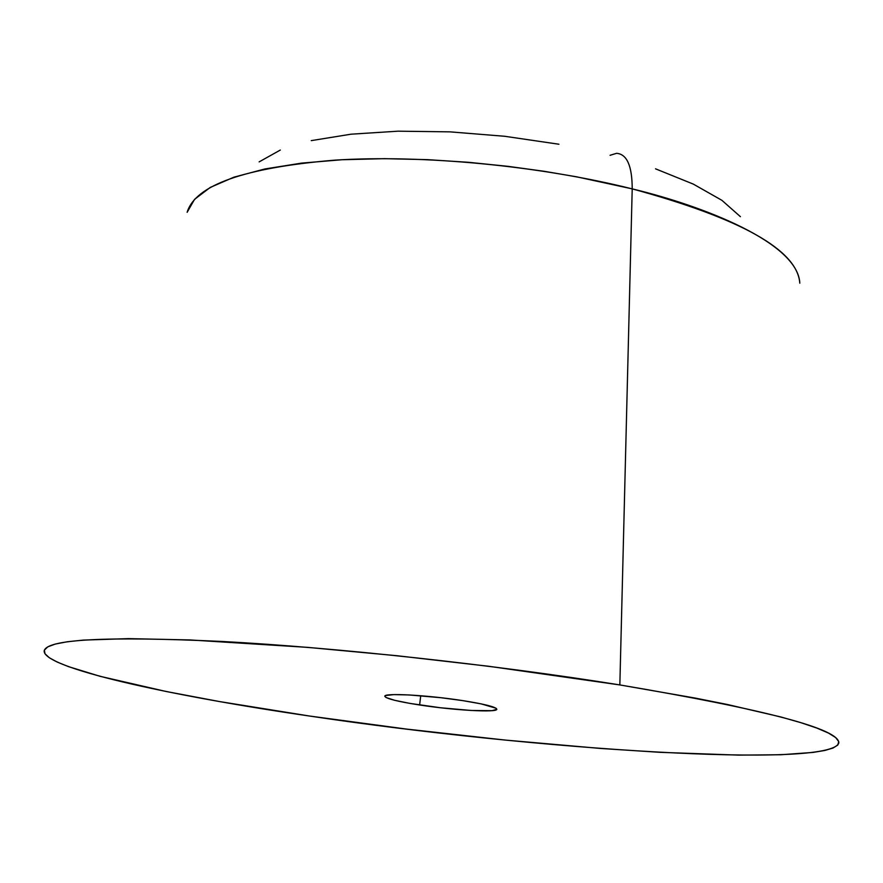 <?xml version="1.0" encoding="UTF-8"?>
<svg xmlns="http://www.w3.org/2000/svg" width="883" height="883" viewBox="0 0 883 883"><rect width="100%" height="100%" fill="white"/><g stroke="black" fill="none" stroke-linecap="round" stroke-linejoin="round"><path stroke-width="1.32" d="M619.844 684.932L632.206 188.874C539.734 165.717 422.549 154.525 334.514 160.165C244.503 167.704 195.375 185.088 187.13 212.306L194.558 199.337L210.242 187.428L233.984 177.152L264.889 168.962L301.511 163.123L342.03 159.735L384.524 158.664L427.217 159.635L468.685 162.317L507.824 166.324L543.983 171.269L576.798 176.854L632.206 188.874C632.173 165.982 626.974 154.128 616.599 153.311C626.974 154.128 632.173 165.982 632.206 188.874C703.619 205.971 798 242.847 799.81 283.2C797.371 250.121 741.499 218.675 632.206 188.874L619.844 684.932L695.142 698.067L727.68 704.557L780.837 716.963L801.069 722.724L816.93 728.1L828.442 733.056L835.66 737.559L838.718 741.565L837.779 745.064L833.033 748.033L824.733 750.484L813.1 752.415L780.892 754.744L738.475 755.12L660.087 752.327L600.705 748.464L505.142 740.064L406.412 729.071L309.48 716.025C165.894 695.076 43.101 667.691 44.172 650.959C46.402 639.27 105.585 636.102 221.71 641.444C336.246 647.57 495.451 664.899 619.844 684.932C766.091 709.667 839.082 728.994 838.828 742.901C830.66 769.159 533.387 749.59 309.48 716.025L219.459 701.555L165.993 691.466L100.099 676.323L68.587 666.665L57.318 662.107L49.36 657.78L44.978 653.762L44.382 650.098L47.781 646.842L55.32 644.049L67.141 641.786L83.289 640.098L128.51 638.63L190.066 639.943L307.571 647.36L396.831 655.705L488.84 666.29L619.844 684.932M462.946 700.649C484.756 704.126 496.047 706.985 496.82 709.226C497.482 712.791 453.961 710.318 419.635 704.987L420.716 695.727L419.635 704.987C397.516 701.532 385.915 698.619 384.833 696.268C383.652 692.725 427.791 695.12 462.946 700.649L441.059 697.725L409.293 694.954L393.785 694.612L385.716 695.528L384.845 696.422L386.125 697.548L394.745 700.329L410.12 703.442L440.573 707.769L471.114 710.473L491.974 710.672L496.798 709.314L496.025 708.232L481.246 703.894L462.946 700.649M610.054 155.298L616.599 153.311M740.429 216.688L721.897 200.32L693.31 184.106L655.539 168.83M558.928 144.238L504.679 136.28L450.109 131.865L398.034 131.181L351.037 134.194L311.257 140.629M280.308 150.055L259.127 161.887"/></g></svg>
